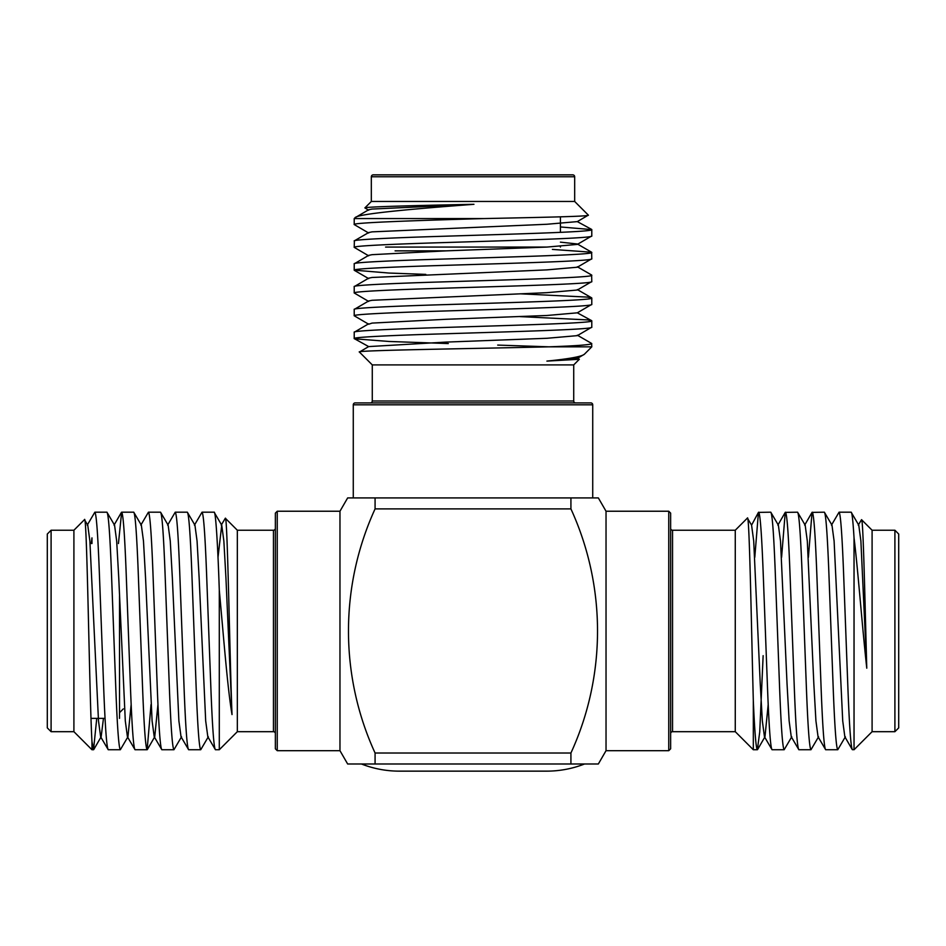 <?xml version="1.0" encoding="UTF-8"?>
<svg xmlns="http://www.w3.org/2000/svg" width="946" height="946" viewBox="0 0 946 946"><rect width="100%" height="100%" fill="white"/><g stroke="black" fill="none" stroke-linecap="round" stroke-linejoin="round"><path stroke-width="1.42" d="M668.751 750.686L668.751 511.23L670.643 513.134L670.643 748.794L668.751 750.686L606.031 750.686L606.031 511.23L598.345 497.927L570.923 497.927L598.345 497.927M570.923 508.901L570.923 497.927L347.655 497.927L375.077 497.927L375.077 508.901C339.484 586.626 339.744 676.047 375.077 753.016L570.923 753.016C606.256 676.047 606.516 586.626 570.923 508.901L375.077 508.901M606.031 750.686L598.345 763.99L570.923 763.99L570.923 753.016M598.345 763.99L347.655 763.99L339.969 750.686L339.969 511.23L347.655 497.927M349.015 763.99L375.077 763.99L375.077 753.016M339.969 511.23L277.249 511.23L277.249 750.686L339.969 750.686M277.249 750.686L275.357 748.794L275.357 513.134L277.249 511.23M273.453 731.684L273.453 530.233L237.34 530.233L237.34 731.684L273.453 731.684A1.904 1.904 0 0 1 275.357 733.588M273.453 530.233A1.904 1.904 0 0 0 275.357 528.341M237.34 530.233L225.337 518.231C227.489 514.34 229.76 658.605 232.018 714.585C227.619 689.279 223.54 636.161 219.295 590.186C217.84 545.877 215.688 510.734 214.127 512.188L202.03 512.188C203.52 513.784 205.01 533.579 206.5 571.573L210.958 690.355C212.448 728.337 213.938 748.132 215.428 749.74L207.824 736.78L205.684 720.899L199.145 577.935L197.064 541.017L194.935 525.148L187.332 512.188L175.235 512.188C176.725 513.784 178.215 533.579 179.705 571.573L184.163 690.355C185.653 728.337 187.142 748.132 188.632 749.74L181.029 736.78L178.889 720.899L172.349 577.935L170.268 541.017L168.14 525.148L160.536 512.188L148.439 512.188C149.929 513.784 151.419 533.579 152.909 571.573L157.367 690.355C158.857 728.337 160.347 748.132 161.837 749.74L154.233 736.78L152.093 720.899L145.554 577.935L143.473 541.017L141.344 525.148L133.741 512.188L121.644 512.188C123.134 513.784 124.624 533.579 126.114 571.573L130.572 690.355C132.062 728.337 133.552 748.132 135.042 749.74L127.426 736.78L125.298 720.899L118.758 577.935L116.677 541.017L114.549 525.148L106.933 512.188L94.848 512.188C96.338 513.784 97.828 533.579 99.306 571.573L103.776 690.355C105.266 728.337 106.756 748.132 108.246 749.74L100.631 736.78L98.502 720.899L89.882 541.017L87.753 525.148L84.466 519.673C87.056 510.852 89.503 701.4 91.963 741.392L91.963 749.74L93.536 749.74L91.963 741.392M237.34 731.684L219.295 749.74L219.295 590.186M218.006 557.348L221.731 525.148L214.127 512.188M219.295 749.74L215.428 749.74M208.333 736.78L200.729 749.74C199.239 748.132 197.749 728.337 196.26 690.355L191.79 571.573C190.3 533.579 188.822 513.784 187.332 512.188M200.729 749.74L188.632 749.74M181.537 736.78L173.934 749.74C172.444 748.132 170.954 728.337 169.464 690.355L164.994 571.573C163.504 533.579 162.026 513.784 160.536 512.188M173.934 749.74L161.837 749.74M151.017 704.569L147.138 749.74C145.649 748.132 144.159 728.337 142.669 690.355L138.199 571.573C136.709 533.579 135.219 513.784 133.741 512.188M147.138 749.74L135.042 749.74M131.151 704.569L127.947 736.78L120.343 749.74C118.853 748.132 117.363 728.337 115.873 690.355L111.403 571.573C109.913 533.579 108.423 513.784 106.933 512.188M120.343 749.74L108.246 749.74M194.427 525.148L202.03 512.188M167.631 525.148L175.235 512.188M140.824 525.148L148.439 512.188M118.439 543.536L121.644 512.188M96.752 718.381L93.536 749.74M91.265 543.536L91.963 537.872L91.963 543.536M87.233 525.148L94.848 512.188M91.963 749.74L73.906 731.684L73.906 530.233L84.466 519.673M73.906 530.233L51.096 530.233L51.096 731.684L73.906 731.684M51.096 731.684L47.3 727.888L47.3 534.041L51.096 530.233M105.041 718.381L90.958 718.381M123.323 708.885L119.515 712.681M668.751 511.23L606.031 511.23M672.547 530.233L672.547 731.684L735.267 731.684L735.267 530.233L672.547 530.233A1.904 1.904 0 0 1 670.643 528.341M672.547 731.684A1.904 1.904 0 0 0 670.643 733.588M735.267 731.684L753.312 749.74L753.312 700.738C754.719 732.547 756.067 748.877 757.368 749.74L759.733 731.944L763.138 655.673M735.267 530.233L747.387 518.112L751.573 525.148L758.444 512.389L754.79 557.348M747.387 518.112C749.398 511.774 751.443 629.327 753.312 700.738M894.904 731.684L894.904 530.233L898.7 534.041L898.7 727.888L894.904 731.684L872.094 731.684L872.094 530.233L861.534 519.673L858.247 525.148M872.094 731.684L854.037 749.74L854.037 537.872C858.01 569.989 862.031 625.07 866.773 668.195C864.94 601.278 863.237 518.278 861.534 519.673M854.037 537.872C852.985 520.749 852.027 512.188 851.152 512.188L858.767 525.148L860.895 541.017L866.773 668.195M851.152 512.188L839.067 512.188L831.451 525.148M854.037 749.74L852.228 749.539L844.849 736.78L842.72 720.899L834.1 541.017L831.972 525.148L824.356 512.188C825.846 513.784 827.336 533.579 828.826 571.573L833.284 690.355C834.774 728.337 836.264 748.132 837.754 749.74L825.657 749.74L818.053 736.78L815.925 720.899L813.844 683.982L807.305 541.017L805.176 525.148L797.561 512.188C799.051 513.784 800.541 533.579 802.031 571.573L806.489 690.355C807.979 728.337 809.469 748.132 810.959 749.74L798.862 749.74L791.258 736.78L789.13 720.899L787.048 683.982L780.509 541.017L778.369 525.148L770.765 512.188C772.255 513.784 773.745 533.579 775.235 571.573L779.693 690.355C781.183 728.337 782.673 748.132 784.163 749.74L772.066 749.74L764.463 736.78L762.334 720.899L760.253 683.982L753.714 541.017L751.573 525.148M852.464 749.74C850.974 748.132 849.484 728.337 847.994 690.355L843.525 571.573C842.035 533.579 840.545 513.784 839.067 512.188M824.356 512.188L812.035 512.389L808.381 557.348M825.657 749.74C824.179 748.132 822.689 728.337 821.199 690.355L816.729 571.573C815.239 533.579 813.749 513.784 812.259 512.188M797.561 512.188L785.239 512.389L781.585 557.348M798.862 749.74C797.383 748.132 795.893 728.337 794.404 690.355L789.934 571.573C788.444 533.579 786.954 513.784 785.464 512.188M770.765 512.188L758.444 512.389M772.066 749.74C770.576 748.132 769.098 728.337 767.608 690.355L763.138 571.573C761.648 533.579 760.158 513.784 758.668 512.188M837.754 749.74L845.369 736.78M810.959 749.74L818.574 736.78M784.163 749.74L791.767 736.78M757.368 749.74L753.312 749.74M894.904 530.233L872.094 530.233M768.187 704.569L764.971 736.78L757.592 749.539M93.772 749.539L101.151 736.78L103.469 718.381M147.363 749.539L154.742 736.78L157.947 704.569M221.731 525.148L223.859 541.017L225.94 577.935L232.018 714.585M221.222 525.148L225.337 518.231M119.515 718.381L119.515 595.992M361.455 763.99A103.859 103.859 0 0 0 399.33 771.144L546.67 771.144A103.859 103.859 0 0 0 584.545 763.99M574.671 176.76L371.329 176.76A1.904 1.904 0 0 1 373.232 174.856L572.779 174.856A1.904 1.904 0 0 1 574.671 176.76L574.671 201.463L588.341 215.132L577.32 221.612L546.906 224.261L372.038 231.865L368.656 232.562L354.383 240.816L354.218 247.355C352.279 245.984 392.152 244.115 442.255 242.637C513.903 240.39 594.206 238.297 591.782 235.956L591.782 229.606C594.206 231.959 513.903 234.04 442.255 236.299C392.152 237.765 352.279 239.634 354.218 241.017M574.671 201.463L371.329 201.463L364.884 207.907L368.68 210.201M473.958 204.312L372.038 209.066L368.656 209.764L355.069 217.722C357.328 213.796 413.863 208.806 473.958 204.312C416.737 205.448 364.458 206.807 364.884 207.907M355.069 217.722L354.218 218.561L354.218 224.557C351.368 222.712 418.144 220.43 484.387 218.561L354.218 218.561M588.341 215.132C590.753 216.386 542.744 217.355 484.387 218.561M577.344 335.191L591.617 343.445L591.782 346.839L548.585 346.839C477.896 348.566 353.201 350.316 359.421 352.042L368.656 346.591L354.218 338.585C352.279 337.202 392.152 335.333 442.255 333.867C513.903 331.608 594.206 329.527 591.782 327.174L591.782 320.836C594.206 323.177 513.903 325.27 442.255 327.517C392.152 328.983 352.279 330.864 354.218 332.235L354.218 338.585M549.094 346.827L497.702 345.089M448.298 343.564L389.007 341.471L354.395 338.786M560.422 226.957L591.782 229.606M368.68 233.012L354.218 224.557M552.393 249.401L591.617 252.227L591.782 258.766C594.206 261.108 513.903 263.201 442.255 265.448C392.152 266.926 352.279 268.794 354.218 270.166L389.007 273.051L425.795 274.399M368.68 255.822L354.218 247.355M577.344 266.772L591.617 275.026L591.782 281.565C594.206 283.918 513.903 285.999 442.255 288.258C392.152 289.724 352.279 291.593 354.218 292.976L368.68 301.431M591.782 252.416C594.206 254.758 513.903 256.851 442.255 259.098C392.152 260.576 352.279 262.444 354.218 263.816L354.218 270.166M520.075 293.804L587.726 297.115L591.782 298.025L591.782 304.375C594.206 306.717 513.903 308.81 442.255 311.057C392.152 312.535 352.279 314.403 354.218 315.775L368.68 324.23L372.038 323.094L445.944 319.287L546.906 315.491L577.32 312.83L591.782 304.375M591.782 275.227C594.206 277.568 513.903 279.661 442.255 281.908C392.152 283.374 352.279 285.243 354.218 286.626L354.218 292.976M520.075 316.614L587.726 319.914L591.782 320.836M591.782 298.025C594.206 300.367 513.903 302.46 442.255 304.707C392.152 306.185 352.279 308.053 354.218 309.425L354.218 315.775M354.218 263.816L368.656 255.373L372.038 254.675L445.944 250.867L546.906 247.072L577.32 244.411L591.782 235.956M354.218 286.626L368.656 278.183L372.038 277.474L546.906 269.882L577.32 267.221L591.782 258.766M354.218 309.425L368.656 300.982L372.038 300.284L546.906 292.681L577.32 290.02L591.782 281.565M368.656 323.792L354.218 332.235M368.656 346.591L445.944 342.097L546.906 338.29L577.32 335.641L591.782 327.174M546.906 361.1L577.32 358.439L584.344 354.277C581.66 356.583 569.173 358.865 546.906 361.1L579.354 359.267L573.725 364.896L372.275 364.896L359.421 352.042M579.354 359.267L577.344 358.002M584.344 354.277L591.782 346.839M573.725 364.896L573.725 401.009A1.904 1.904 0 0 0 575.629 402.913M372.275 364.896L372.275 401.009A1.904 1.904 0 0 1 370.371 402.913M592.728 404.805L353.272 404.805A1.904 1.904 0 0 1 355.176 402.913L590.824 402.913A1.904 1.904 0 0 1 592.728 404.805L592.728 497.927M353.272 404.805L353.272 497.927M371.329 176.76L371.329 201.463M546.906 247.072L385.578 247.072M560.422 216.835L560.422 232.361M560.422 246.362L560.422 247.072M445.944 250.867L395.085 250.867M591.782 343.635C590.493 344.817 576.09 345.881 548.585 346.839M591.617 229.417L577.32 221.612M560.422 242.141L577.344 243.973L591.617 252.227M591.617 320.635L577.32 312.83M372.275 401.009L573.725 401.009M804.656 525.148L812.035 512.389M777.86 525.148L785.239 512.389M114.028 525.148L121.419 512.389M368.68 278.621L354.395 270.367M591.617 297.836L577.344 289.582"/></g></svg>
